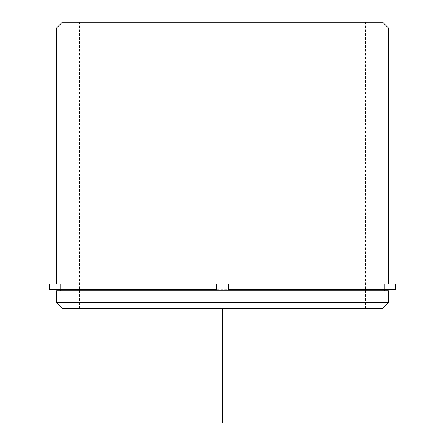 <?xml version="1.0" encoding="UTF-8"?>
<svg xmlns="http://www.w3.org/2000/svg" width="445" height="445" viewBox="0 0 445 445"><rect width="100%" height="100%" fill="white"/><g stroke="black" fill="none" stroke-linecap="round" stroke-linejoin="round"><path stroke-width="0.33" stroke-dasharray="2.23 1.67" d="M80.406 284.005L384.419 284.005L80.406 284.005M80.406 290.869L384.419 290.869L80.406 290.869M96.977 22.25L365.534 22.25L96.977 22.25M96.977 308.324L365.534 308.324L96.977 308.324M76.89 284.005L388.424 284.005L76.89 284.005M388.424 290.869L56.576 290.869M388.424 302.6L56.576 302.6M382.7 308.324L62.3 308.324M388.424 27.974L56.576 27.974M382.7 22.25L62.3 22.25M49.712 284.005L395.288 284.005M49.712 289.728L395.288 289.728M228.224 284.005L228.224 289.728L384.419 289.728L384.419 284.005L384.419 289.728L60.581 289.728L60.581 284.005L60.581 289.728L216.776 289.728M222.5 308.324L336.926 308.324M365.534 308.324L365.534 22.25M79.466 308.324L79.466 22.25"/><path stroke-width="0.67" d="M216.776 289.728L49.712 289.728L49.712 284.005L216.776 284.005L216.776 289.728L216.776 284.005L228.224 284.005L228.224 289.728L395.288 289.728L395.288 284.005L228.224 284.005M56.576 290.869L388.424 290.869L388.424 302.6L56.576 302.6L56.576 290.869M56.576 302.6L62.3 308.324L382.7 308.324L388.424 302.6M56.576 284.005L56.576 27.974L388.424 27.974L388.424 284.005M56.576 27.974L62.3 22.25L382.7 22.25L388.424 27.974M222.5 308.324L222.5 422.75M384.419 290.869L384.419 289.728M60.581 290.869L60.581 289.728"/></g></svg>
